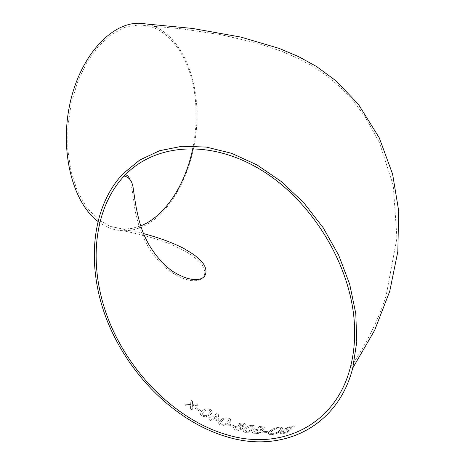 <?xml version="1.0" encoding="UTF-8"?>
<svg xmlns="http://www.w3.org/2000/svg" width="465" height="465" viewBox="0 0 465 465"><rect width="100%" height="100%" fill="white"/><g stroke="black" fill="none" stroke-linecap="round" stroke-linejoin="round"><path stroke-width="0.35" stroke-dasharray="2.33 1.74" d="M238.528 425.824L237.941 424.336L238.289 423.964L241.283 422.964L244.939 423.632L245.77 424.388L245.706 425.306L245.258 425.818L241.783 426.707L242.608 428.451L241.132 429.654L238.504 430.375L235.616 430.125C233.686 429.555 233.023 428.66 233.622 427.451L234.145 426.893L238.528 425.824L237.941 424.318L238.289 423.964M144.667 23.651C175.88 28.365 197.259 69.64 197.026 115.646C196.951 161.686 175.933 208.75 146.039 224.967C138.39 229.053 130.584 230.966 122.609 230.698C113.873 230.344 105.602 227.199 97.801 221.264M186.575 406.026L184.861 404.783L190.662 404.457L190.848 400.173L192.556 401.4L192.446 404.347L196.457 404.085L198.195 405.236L192.394 405.66L192.231 409.921L190.481 408.747L190.609 405.776L186.575 406.026L184.861 404.783M195.445 408.508L196.41 407.782L200.688 410.467L199.723 411.217L195.44 408.526L196.404 407.799L200.682 410.485L199.723 411.217L195.44 408.526M210.447 409.607C212.499 410.955 212.807 412.31 211.366 413.687L210.064 414.873L205.524 416.919L202.089 416.094C199.996 414.6 199.764 413.135 201.392 411.694L202.56 410.671C204.49 408.723 207.123 408.375 210.447 409.607L210.453 409.589C212.499 410.938 212.807 412.298 211.372 413.67L210.064 414.873L205.524 416.919M212.116 417.204L217.167 413.24L218.236 413.763L218.881 420.383L217.823 421.232L212.586 418.796L210.564 420.401L209.029 419.639L211.052 418.041L209.523 417.262L210.587 416.431L212.11 417.221L217.167 413.257L218.236 413.78L218.881 420.401L217.818 421.249L212.586 418.814L210.564 420.418L209.029 419.657L211.052 418.058L209.523 417.279L210.587 416.448L212.11 417.221M224.037 425.394L220.52 424.975C218.492 423.975 218.085 422.795 219.306 421.43L220.805 419.988C222.712 418.035 225.38 417.46 228.809 418.256L228.809 418.273C230.774 419.168 231.221 420.255 230.152 421.534L228.577 423.103L224.037 425.411L220.515 424.993C218.492 423.993 218.085 422.813 219.3 421.447L220.805 420.005C222.712 418.052 225.38 417.477 228.809 418.273C230.774 419.151 231.221 420.238 230.152 421.517L228.577 423.103L224.037 425.411M228.367 424.923L229.309 424.144L233.849 425.673L232.913 426.469L228.367 424.94L229.309 424.167L233.854 425.69L232.913 426.469L228.367 424.94M253.268 425.376C255.087 425.771 255.634 426.527 254.919 427.637L253.146 429.567L248.647 432.223L245.107 432.38C243.236 431.921 242.707 431.09 243.52 429.887L245.264 428.038C247.13 426.074 249.798 425.19 253.268 425.376L253.268 425.359C255.082 425.754 255.634 426.51 254.919 427.62L253.146 429.567M259.697 429.073L261.347 429.77L262.772 427.893L258.261 427.352L259.278 426.463L265.056 427.114L262.26 430.828L260.592 430.776L259.214 429.927L255.029 431.136L254.454 431.793L255.64 433.084L259.319 432.061L260.789 432.287L254.721 433.903L252.571 432.642L252.786 431.689L254.14 430.387L258.308 429.044L259.691 429.05L261.347 429.77M266.939 432.438L262.4 432.212L263.318 431.398L267.857 431.619L266.939 432.438L262.4 432.212M271.473 434.612C268.892 434.624 267.939 433.886 268.607 432.404L269.793 430.997C272.403 428.817 275.652 427.568 279.552 427.254C282.034 427.155 282.999 427.754 282.447 429.055L281.093 430.683C278.5 432.938 275.292 434.252 271.479 434.63C268.898 434.641 267.945 433.903 268.613 432.421L269.799 431.02C272.409 428.835 275.658 427.585 279.558 427.271C282.04 427.172 283.005 427.777 282.453 429.073L281.093 430.683C278.489 432.915 275.286 434.234 271.473 434.612L271.479 434.63M290.887 426.236L295.211 425.469L287.469 432.77L283.109 433.508C281.069 433.88 280.18 433.607 280.436 432.683L281.029 431.968L285.121 429.974L284.609 429.154L285.033 428.631L290.898 426.254L295.217 425.487L287.48 432.787L283.115 433.525C281.081 433.903 280.186 433.624 280.442 432.7L281.034 431.985L285.132 429.997L284.615 429.172L285.045 428.649L290.898 426.254M140.663 225.909L131.833 228.455L122.917 229.082L109.659 226.24L97.214 218.777L86.228 206.844L77.324 190.859L71.046 171.509L67.803 149.73L67.838 126.678L71.18 103.602L77.643 81.782L86.845 62.391L98.231 46.419L111.152 34.596L124.893 27.377L138.756 24.918C169.086 24.447 192.522 59.875 195.62 102.782C196.829 117.988 195.881 133.211 192.783 148.451M286.591 428.521L290.503 426.998L292.706 426.62L290.334 428.864L286.643 429.381L286.237 428.939L286.591 428.521L292.712 426.643L290.346 428.887L286.649 429.398L286.248 428.963L286.603 428.538M282.708 431.764L286.888 430.125L289.445 429.707L286.748 432.229L283.028 432.776L282.307 432.241L282.708 431.764L286.899 430.142L289.451 429.724L286.754 432.247L283.034 432.799L282.313 432.264L282.714 431.787M272.397 433.781L270.729 433.52L270.293 432.63L273.1 429.829L277.576 428.184L279.814 428.143L280.761 428.701L280.674 429.346L278.291 431.7L273.443 433.682L271.176 433.706L270.293 432.996L271.519 431.026L273.106 429.846L278.117 428.143L280.058 428.219L280.802 429.021L279.407 430.834L277.378 432.299L274.582 433.45L272.409 433.804M262.394 432.194L263.318 431.398M263.312 431.381L267.857 431.619M267.852 431.596L266.933 432.421M261.342 429.753L262.772 427.893M262.766 427.87L258.261 427.352M258.261 427.335L259.278 426.463M259.272 426.446L265.05 427.097L262.26 430.828M262.254 430.805L260.592 430.776M260.586 430.759L259.214 429.91L255.029 431.136M255.029 431.119L254.448 431.776L255.64 433.084M255.634 433.066L259.319 432.061M259.319 432.037L260.789 432.287L258.889 433.316L254.721 433.903M254.715 433.88L252.571 432.642M252.571 432.619L252.78 431.671L254.901 429.927L257.285 429.16L259.691 429.05M253.14 429.55L248.647 432.223L245.107 432.38M245.107 432.363C243.23 431.904 242.701 431.072 243.52 429.869L245.264 428.038C247.13 426.056 249.798 425.167 253.268 425.359M246.839 428.364L250.397 426.242L252.361 426.155L253.448 426.928L251.28 429.526L248.031 431.45L246.043 431.561L245.165 430.108L246.839 428.364L250.397 426.266L252.367 426.173L253.448 426.946L251.286 429.544L248.031 431.468L246.049 431.578L245.165 430.131L246.845 428.387M238.283 423.946L240.858 422.987L243.829 423.226M243.829 423.208L245.77 424.371L245.258 425.818M245.258 425.795L241.783 426.69L242.608 428.434L242.073 429.038M242.067 429.015L239.103 430.276L235.616 430.125M235.61 430.108C233.686 429.532 233.023 428.643 233.622 427.434L234.145 426.893M234.139 426.87L238.528 425.806M240.597 425.894L239.58 424.714L239.835 424.429L242.881 423.981L243.91 425.132L240.597 425.911L239.585 424.731L239.835 424.446L242.881 423.999L243.91 425.15L240.597 425.911M236.54 429.311L235.354 427.754L235.732 427.335L239.713 426.69L240.893 428.178L240.51 428.608L236.546 429.329L235.354 427.771L235.732 427.352L239.713 426.707L240.893 428.195L240.51 428.625L236.546 429.329M222.351 420.645C223.589 419.203 225.432 418.657 227.885 419.017L228.943 420.093L227.019 422.499C225.798 423.964 223.944 424.533 221.474 424.202L220.706 423.702L220.433 422.871L222.351 420.662C223.589 419.221 225.432 418.68 227.885 419.035L228.943 420.11L227.019 422.516C225.792 423.981 223.944 424.551 221.468 424.22L220.706 423.72L220.433 422.888L222.351 420.662M213.644 417.959L216.609 415.623L216.975 419.529L213.644 417.977L216.609 415.64L216.975 419.546L213.644 417.977M205.524 416.902L202.089 416.094C200.002 414.582 199.77 413.118 201.392 411.676L202.56 410.671M202.56 410.653C204.495 408.712 207.123 408.357 210.453 409.589M204.054 411.525C205.309 410.072 207.134 409.671 209.523 410.328L210.523 411.618L208.558 414.048C207.303 415.518 205.472 415.943 203.054 415.326L202.252 414.582L202.101 413.711L204.048 411.542C205.309 410.089 207.128 409.688 209.523 410.345L210.523 411.635L208.553 414.059C207.303 415.536 205.466 415.96 203.048 415.344L202.252 414.6L202.101 413.722L204.048 411.542M184.867 404.765L190.662 404.457M190.667 404.445L190.853 400.156L192.556 401.4M192.562 401.382L192.446 404.347M192.452 404.329L196.457 404.085M196.457 404.068L198.195 405.236M198.2 405.218L192.4 405.643L192.231 409.921M192.237 409.903L190.481 408.747L190.609 405.765L186.581 406.015M123.045 173.707L125.637 174.48M129.845 178.973C131.351 184.239 133.089 194.829 135.065 210.738C137.652 223.084 141.459 234.069 146.481 243.701C151.788 253.123 158.088 261.144 165.395 267.764C177.996 277.454 188.476 281.72 196.823 280.564C209.558 278.43 204.612 265.736 198.293 260.72L191.51 255.186C186.727 251.925 179.81 248.275 170.754 244.23C156.856 238.743 140.808 234.232 122.609 230.698M122.917 229.082L143.516 233.599M138.756 24.918L181.972 28.83L221.671 34.852L257.523 43.245L282.226 51.516L297.989 58.375L312.765 66.356L326.709 75.737L339.717 86.635L352.331 99.806L364.583 115.948L379.428 142.586L393.262 185.442L396.936 238.004L386.095 295.938C378.126 320.6 366.205 344.46 350.325 367.519"/><path stroke-width="0.7" d="M228.257 437.216C177.258 422.801 130.113 376.772 107.944 322.617C85.938 268.485 90.32 208.43 123.045 173.707L139.721 160.041L159.559 150.724L181.989 146.277L206.291 147.074L231.622 153.305L257.006 164.918L281.406 181.606L303.785 202.804L323.163 227.693L338.689 255.239L349.703 284.266L355.789 313.55L356.771 341.862L352.737 368.077C337.823 427.213 282.389 453.212 228.257 437.216M97.801 221.264C72.813 202.502 59.665 151.91 69.779 104.445C79.724 56.91 110.379 22.977 138.704 23.25L144.667 23.651M192.783 148.451C185.483 184.727 165.145 216.277 140.663 225.909M228.088 435.112C177.961 420.999 131.543 375.801 109.664 322.565C87.937 269.34 92.128 210.273 124.143 176.02C154.589 143.499 210.238 138.646 261.766 170.382C313.247 201.938 352.383 267.701 354.528 326.5C355.086 341.101 353.685 354.772 350.325 367.519C335.509 425.301 281.215 450.742 228.088 435.112M125.637 174.48L128.113 176.258L129.845 178.973M352.737 368.077L374.639 330.307L389.746 291.259L397.837 251.519L398.662 210.726L392.617 174.172L379.277 137.861L358.399 104.311L336.073 80.91L316.584 66.542L298.588 56.625L279.145 48.401L240.951 37.113L192.69 28.464L138.704 23.25M143.516 233.599C159.146 237.737 172.544 242.672 183.721 248.397C190.604 252.501 194.666 255.128 195.899 256.273L201.351 261.406C206.623 266.276 209.529 277.89 197.916 279.465C190.929 280.285 182.175 277.373 171.661 270.723C159.251 261.074 149.899 248.763 143.598 233.79C136.419 216.086 134.647 197.05 133.071 187.29C132.031 180.862 129.055 177.101 124.143 176.02"/></g></svg>
